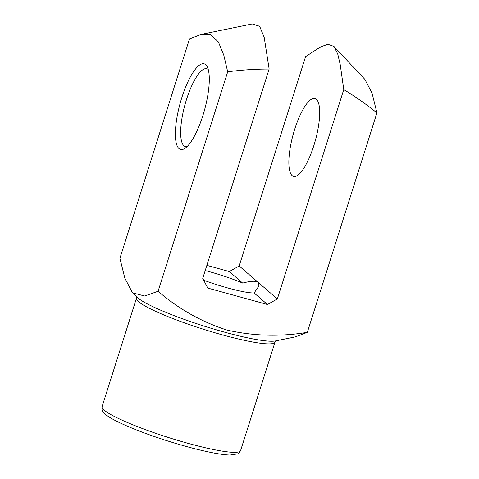 <?xml version="1.0" encoding="UTF-8"?>
<svg xmlns="http://www.w3.org/2000/svg" width="479" height="479" viewBox="0 0 479 479"><rect width="100%" height="100%" fill="white"/><g stroke="black" fill="none" stroke-linecap="round" stroke-linejoin="round"><path stroke-width="0.72" d="M269.144 69.036C255.277 69.036 241.458 69.964 227.693 71.814L223.771 55.109L218.376 41.942L210.856 34.871L201.431 34.338L252.211 23.95L259.666 26.315L264.198 37.368L269.144 69.036L202.731 278.389L207.772 288.077L267.468 304.512L277.353 298.938L343.76 89.579L340.252 64.755L337.731 53.989L333.923 46.451L327.959 44.319L320.804 46.792L305.596 56.618L239.183 265.971L277.353 298.938M239.183 265.971L229.303 271.551L242.661 283.089C250.852 280.892 256.055 280.682 258.265 282.454L258.929 285.993L254.109 292.974L267.468 304.512M254.109 292.974A40.368 5.191 -162.4 0 1 203.677 280.203M201.431 34.338L189.528 38.847L119.918 258.289L124.791 278.036L132.006 291.861L133.21 293.022L144.712 296.016L158.088 291.25C178.469 308.883 201.419 321.816 226.932 330.055C253.343 336.066 280.137 336.827 307.32 332.342L295.417 336.857L275.497 340.928A74.682 9.598 17.6 0 1 206.186 326.744A74.682 9.598 17.6 0 1 137.76 297.866A74.682 9.598 17.6 0 1 136.76 296.92L132.006 291.861M205.653 64.659A44.403 12.64 105.4 0 1 207.215 66.749A44.403 12.64 105.4 0 1 204.527 109.984A44.403 12.64 105.4 0 1 184.702 148.508A44.403 12.64 105.4 0 1 179.212 106.859A44.403 12.64 105.4 0 1 205.653 64.659M227.693 71.814L158.088 291.25M333.923 46.451L364.842 79.334L372.075 93.207L376.931 112.906L307.32 332.342M376.931 112.906C366.447 104.374 355.388 96.596 343.76 89.579M229.303 271.551L206.862 265.372M205.216 270.563A40.368 5.191 -162.4 0 1 242.661 283.089M316.368 99.291A40.368 11.49 105.4 0 1 314.601 143.107A40.368 11.49 105.4 0 1 293.549 176.368A40.368 11.49 105.4 0 1 293.184 134.401A40.368 11.49 105.4 0 1 314.984 98.53A40.368 11.49 105.4 0 1 316.368 99.291M187.049 146.61A40.368 11.49 105.4 0 1 185.355 146.58A40.368 11.49 105.4 0 1 184.99 104.608A40.368 11.49 105.4 0 1 206.784 68.736A40.368 11.49 105.4 0 1 208.173 69.497A40.368 11.49 105.4 0 1 208.263 69.581M274.994 342.144A72.664 9.341 -162.4 0 1 202.91 329.079A72.664 9.341 -162.4 0 1 136.473 298.201L102.069 406.665A72.664 9.341 17.6 0 0 168.506 437.537A72.664 9.341 17.6 0 0 240.59 450.601L274.994 342.144L276.018 340.785M136.473 298.201L136.419 296.501M102.069 406.665C101.668 409.132 102.087 410.982 103.314 412.209L105.805 414.676C109.062 417.263 114.2 420.185 121.235 423.448C133.725 429.22 149.011 434.992 167.087 440.776C185.319 446.536 201.282 450.685 214.981 453.224C221.166 454.349 226.22 454.96 230.142 455.05L237.734 453.864C238.243 454.02 239.195 452.93 240.59 450.601"/></g></svg>

